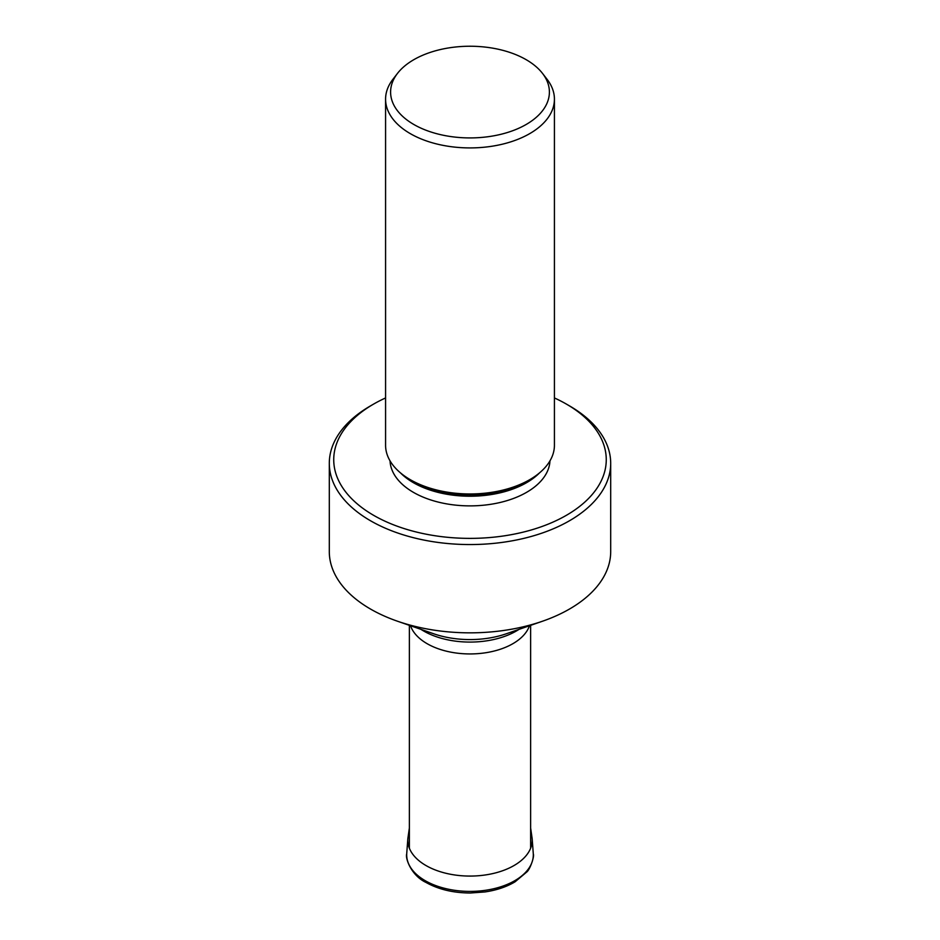<?xml version="1.0" encoding="UTF-8"?>
<svg xmlns="http://www.w3.org/2000/svg" width="940" height="940" viewBox="0 0 940 940"><rect width="100%" height="100%" fill="white"/><g stroke="black" fill="none" stroke-linecap="round" stroke-linejoin="round"><path stroke-width="1.41" d="M532.158 838.609A62.216 35.92 0 0 1 495.039 873.037A62.216 35.92 0 0 1 426.008 865.552A62.216 35.92 180 0 1 407.843 838.609L406.75 853.261A63.309 36.554 180 0 0 406.703 853.943A63.309 36.554 180 0 0 425.233 880.698A63.309 36.554 0 0 0 494.957 888.441A63.309 36.554 0 0 0 533.297 853.943A63.309 36.554 0 0 0 533.25 853.261L532.158 838.609A62.216 35.92 0 0 0 532.146 838.539L530.63 828.023M542.486 73.367A79.406 45.849 0 0 1 515.026 129.838A79.406 45.849 0 0 1 413.859 124.503A79.406 45.849 180 0 1 397.514 73.367A79.406 45.849 180 0 1 526.141 59.667A79.406 45.849 0 0 1 542.486 73.367L547.068 79.277A84.424 48.739 0 0 1 554.424 99.182L554.424 445.231A84.424 48.739 0 0 1 529.69 479.694A84.424 48.739 0 0 1 410.31 479.694L410.31 479.694A84.424 48.739 180 0 1 385.576 445.231L385.576 99.182A84.424 48.739 180 0 1 392.932 79.277L397.514 73.367M554.424 99.182A84.424 48.739 0 0 1 502.301 144.208A84.424 48.739 0 0 1 410.31 133.644A84.424 48.739 180 0 1 385.576 99.182M412.707 481.08L410.31 479.694L412.707 481.08A81.028 46.777 0 0 0 527.293 481.08L529.69 479.694M549.959 460.859A79.994 46.177 0 0 1 499.68 502.583A79.994 46.177 0 0 1 413.436 492.36A79.994 46.177 180 0 1 390.041 460.859M373.638 404.071A136.265 78.678 180 0 0 373.638 515.332A136.265 78.678 0 0 0 566.35 515.332A136.265 78.678 0 0 0 566.362 404.071L569.487 405.88A140.695 81.228 0 0 1 610.695 463.326L610.695 551.604A140.695 81.228 0 0 1 542.439 621.246A140.695 81.228 0 0 1 397.561 621.246A140.695 81.228 0 0 1 370.513 609.05A140.695 81.228 180 0 1 329.305 551.604L329.305 463.326A140.695 81.228 180 0 1 370.513 405.88L373.638 404.071A136.265 78.678 180 0 1 385.576 397.949M554.424 397.949A136.265 78.678 180 0 1 566.362 404.071L569.487 405.88M610.695 463.326A140.695 81.228 0 0 1 523.839 538.373A140.695 81.228 0 0 1 370.513 520.76A140.695 81.228 180 0 1 329.305 463.326M397.561 621.246L433.646 633.76A70.618 40.773 0 0 0 506.355 633.76L542.439 621.246M407.843 838.609A62.216 35.92 180 0 1 407.854 838.539L409.37 828.023M400.44 472.844A79.994 46.177 180 0 0 413.436 482.702A79.994 46.177 0 0 0 539.56 472.844M420.991 629.377A65.565 37.847 180 0 0 423.646 630.999A65.565 37.847 0 0 0 519.009 629.377M529.479 625.746A60.63 35.003 0 0 1 487.613 652.431A60.63 35.003 0 0 1 427.124 643.689A60.63 35.003 180 0 1 410.522 625.746M406.703 853.943C405.14 858.667 411.579 875.681 425.973 882.425C438.475 889.416 453.28 892.941 470.411 893L484.84 891.954C496.508 890.262 506.601 886.866 515.096 881.791L526.647 872.097C529.819 869.911 534.613 856.634 533.297 853.943M530.63 625.335L530.63 848.197M409.37 625.335L409.37 848.197"/></g></svg>

